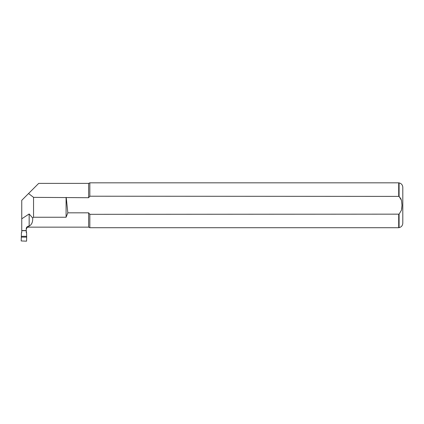 <?xml version="1.0" encoding="UTF-8"?>
<svg xmlns="http://www.w3.org/2000/svg" width="424" height="424" viewBox="0 0 424 424"><rect width="100%" height="100%" fill="white"/><g stroke="black" fill="none" stroke-linecap="round" stroke-linejoin="round"><path stroke-width="0.64" d="M21.338 237.074L21.417 232.871L21.751 232.538L21.751 200.329L38.695 183.385L88.627 183.385L89.83 182.829L89.83 196.211L88.627 197.711L33.544 197.356L28.556 193.529M21.751 230.698L26.24 230.698L26.579 232.871L26.24 232.538L26.24 230.555L21.751 230.555M21.2 240.943L21.332 237.127L26.664 237.127L26.569 241.171L21.2 240.943M21.417 232.871L21.751 232.008M26.579 232.871L26.659 237.074M33.544 197.356L33.544 217.247L32.643 217.978C32.934 221.911 31.774 224.63 29.161 226.135L28.488 226.135C26.913 226.644 26.161 227.608 26.24 229.024L26.24 230.555M88.627 197.711L88.627 183.385M28.488 226.135L28.488 227.147L88.627 227.147L88.627 212.827L89.83 214.321L399.09 214.152L398.703 214.321L398.703 227.709L89.83 227.709L89.83 214.321L88.627 212.827L67.835 212.827L66.086 217.247L33.544 217.247M32.643 217.978L29.161 213.972L21.751 218.8M398.703 227.709L399.09 227.64L399.09 214.152L401.517 210.092L401.984 205.269L401.517 200.435L399.09 196.386L399.09 182.892L398.703 182.829L398.703 196.211L399.09 196.386L89.83 196.211M399.09 227.64C401.396 227.063 402.63 225.589 402.8 223.22L402.8 187.313C402.63 184.949 401.396 183.475 399.09 182.892M399.09 196.386L401.189 199.243M401.984 205.269L401.708 209.112M66.255 197.711L67.835 212.827M66.086 197.356L66.086 217.247M29.161 226.135L29.161 213.972M21.295 236.327L26.701 236.327M28.488 227.147C27.82 227.577 27.311 226.326 26.24 229.389M88.627 227.147L89.83 227.709M398.703 182.829L89.83 182.829"/></g></svg>
